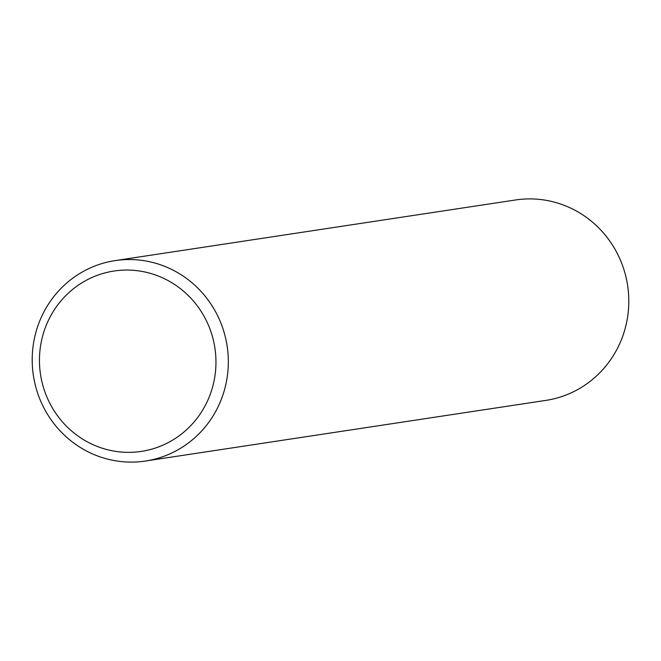 <?xml version="1.0" encoding="UTF-8"?>
<svg xmlns="http://www.w3.org/2000/svg" width="661" height="661" viewBox="0 0 661 661"><rect width="100%" height="100%" fill="white"/><g stroke="black" fill="none" stroke-linecap="round" stroke-linejoin="round"><path stroke-width="0.99" d="M119.674 260.029A101.348 97.985 81.4 0 1 227.475 348.512A101.348 97.985 81.4 0 1 145.437 461.031A101.348 97.985 81.4 0 1 140.859 461.609A101.348 97.985 81.4 0 1 33.05 373.126A101.348 97.985 81.4 0 1 115.088 260.616A101.348 97.985 81.4 0 1 119.674 260.029M115.088 260.616L515.563 199.969A101.348 97.985 81.4 0 1 520.141 199.391A101.348 97.985 81.4 0 1 627.95 287.874A101.348 97.985 81.4 0 1 545.912 400.384L145.437 461.031M118.17 270.498A91.218 88.186 81.4 0 1 215.445 352.272A91.218 88.186 81.4 0 1 137.24 451.917A91.218 88.186 81.4 0 1 39.966 370.152A91.218 88.186 81.4 0 1 118.17 270.498"/></g></svg>
